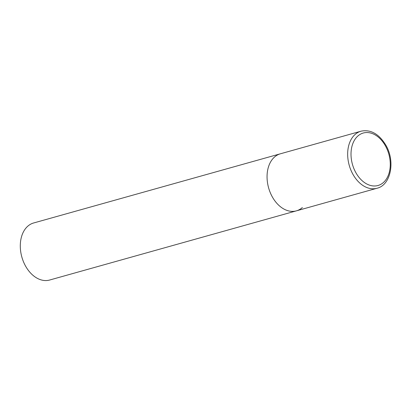 <?xml version="1.0" encoding="UTF-8"?>
<svg xmlns="http://www.w3.org/2000/svg" width="411" height="411" viewBox="0 0 411 411"><rect width="100%" height="100%" fill="white"/><g stroke="black" fill="none" stroke-linecap="round" stroke-linejoin="round"><path stroke-width="0.62" d="M302.357 207.524A29.628 20.54 -105.7 0 1 296.388 210.853L49.628 280.035A29.628 20.54 -105.7 0 1 23.432 261.658A29.628 20.54 -105.7 0 1 27.66 226.307A29.628 20.54 -105.7 0 1 33.63 222.978L280.389 153.796A29.628 20.54 74.3 0 0 272.267 196.802A29.628 20.54 74.3 0 0 296.388 210.853A29.628 20.54 -105.7 0 1 270.191 192.471A29.628 20.54 -105.7 0 1 274.42 157.125A29.628 20.54 -105.7 0 1 280.389 153.796L360.997 131.196A29.628 20.54 74.3 0 0 352.874 174.202A29.628 20.54 74.3 0 0 376.995 188.253C390.712 185.212 395.541 161.554 385.898 145.253C379.004 133.899 370.701 129.213 360.997 131.196M385.472 145.941A27.26 18.896 74.3 0 0 357.791 136.077A27.26 18.896 74.3 0 0 355.808 172.584A27.26 18.896 74.3 0 0 383.489 182.443A27.26 18.896 74.3 0 0 385.472 145.941M296.388 210.853L376.995 188.253"/></g></svg>
